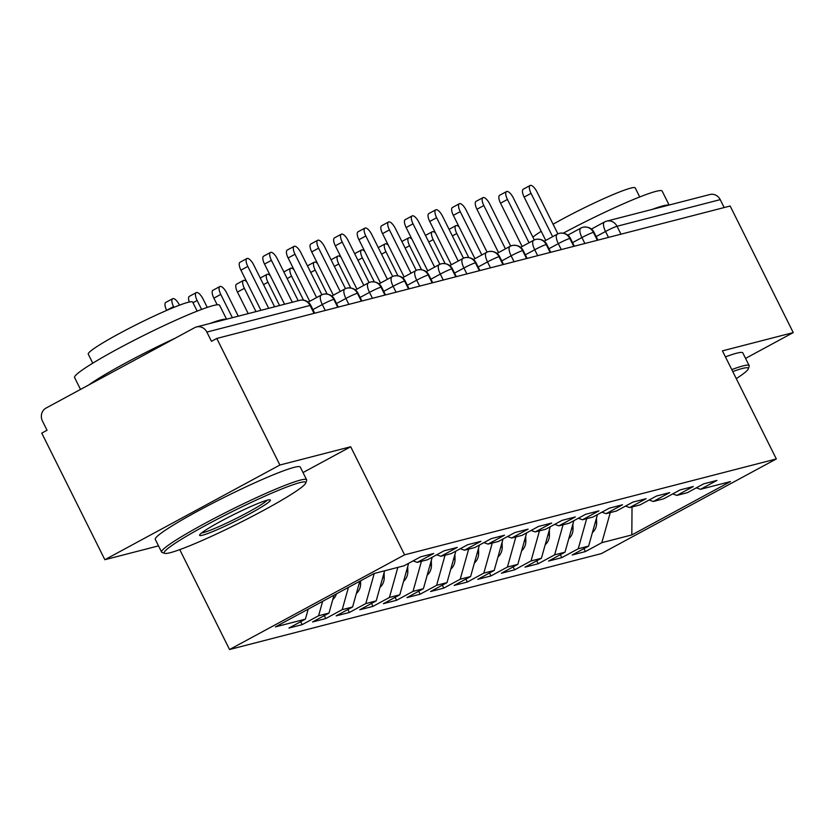 <?xml version="1.0" encoding="UTF-8"?>
<svg xmlns="http://www.w3.org/2000/svg" width="835" height="835" viewBox="0 0 835 835"><rect width="100%" height="100%" fill="white"/><g stroke="black" fill="none" stroke-linecap="round" stroke-linejoin="round"><path stroke-width="1.25" d="M104.855 559.711L41.75 433.125L47.052 430.265L42.439 421.017A9.717 9.008 -104.5 0 1 46.082 408.044L194.597 327.706A9.717 9.008 -104.5 0 1 196.486 326.955L299.692 300.339A9.717 9.008 -104.5 0 1 310.077 305.443L206.871 332.069L211.485 341.317L216.787 338.446L279.892 465.022L104.855 559.711L158.504 545.871M229.552 649.526L601.294 553.626L776.331 458.947L404.589 554.837L229.552 649.526L179.755 549.639M585.398 551.57L601.837 542.677L631.813 534.943L730.468 481.576L700.492 489.31L716.941 480.417L703.717 483.83L687.278 492.723L676.893 495.405L693.332 486.513L680.118 489.915L663.679 498.808L653.294 501.491L669.733 492.598L656.519 496.011L640.069 504.904L629.684 507.576L646.133 498.683L632.909 502.096L616.47 510.989L606.085 513.671L622.524 504.778L609.31 508.181L592.871 517.074L582.486 519.756L598.925 510.863L585.711 514.277L569.261 523.169L558.876 525.841L575.325 516.948L562.101 520.362L545.662 529.254L535.277 531.937L551.716 523.044L538.502 526.447L522.063 535.339L511.678 538.022L528.117 529.129L514.903 532.542L498.453 541.435L488.068 544.107L504.517 535.214L491.293 538.627L474.854 547.52L464.469 550.202L480.908 541.31L467.694 544.712L451.255 553.605L440.87 556.287L457.309 547.395L444.095 550.808L427.645 559.701L417.26 562.383L433.709 553.48L420.485 556.893L404.046 565.786L374.07 573.52L275.414 626.887L305.391 619.153L288.952 628.045L302.166 624.643L318.605 615.739L328.99 613.067L312.551 621.96L325.765 618.547L342.214 609.654L352.6 606.972L336.15 615.875L349.374 612.462L365.813 603.569L376.199 600.887L359.76 609.78L372.974 606.377L389.413 597.474L399.798 594.802L383.359 603.695L396.573 600.281L413.022 591.389L423.408 588.706L406.958 597.609L420.172 594.196L436.621 585.304L447.007 582.621L430.557 591.514L443.782 588.111L460.221 579.208L470.606 576.536L454.167 585.429L467.381 582.016L483.82 573.123L494.205 570.441L477.766 579.344L490.98 575.931L507.43 567.038L517.815 564.356L501.365 573.248L514.59 569.846L531.029 560.943L541.414 558.271L524.975 567.163L538.189 563.75L554.628 554.857L565.013 552.175L548.574 561.078L561.788 557.665L578.237 548.772L588.623 546.09L572.173 554.983L585.398 551.57L583.926 548.626M588.623 546.09L597.442 514.6M578.237 548.772L586.661 518.681M700.492 489.31L696.327 487.828M565.013 552.175L573.833 520.696M554.628 554.857L563.061 524.766M676.893 495.405L672.718 493.923M541.414 558.271L550.234 526.781M531.029 560.943L539.462 530.851M653.294 501.491L649.119 500.008M517.815 564.356L526.635 532.876M507.43 567.038L515.853 536.947M629.684 507.576L625.519 506.093M494.205 570.441L503.025 538.961M483.82 573.123L492.253 543.032M606.085 513.671L601.91 512.189M470.606 576.536L479.426 545.046M460.221 579.208L468.654 549.117M582.486 519.756L578.311 518.274M447.007 582.621L455.827 551.142M436.621 585.304L445.045 555.212M558.876 525.841L554.711 524.359M423.408 588.706L432.217 557.227M413.022 591.389L421.445 561.297M535.277 531.937L531.102 530.455M399.798 594.802L408.618 563.312M389.413 597.474L397.846 567.393M511.678 538.022L507.503 536.54M376.199 600.887L384.622 570.796M365.813 603.569L374.237 573.478M488.068 544.107L483.903 542.625M352.6 606.972L359.802 581.233M342.214 609.654L348.445 587.381M464.469 550.202L460.294 548.72M328.99 613.067L334 595.198M318.605 615.739L322.644 601.336M440.87 556.287L436.695 554.805M206.871 332.069A9.717 9.008 -104.5 0 0 196.486 326.955M305.391 619.153L308.188 609.153M417.26 562.383L413.095 560.89M608.485 237.401L605.532 231.483A9.717 3.559 -118.4 0 1 604.446 222.016A9.717 3.559 -118.4 0 1 604.749 221.901A9.717 9.008 75.5 0 1 606.638 221.15L709.844 194.534A9.717 9.008 75.5 0 1 720.229 199.638L724.175 207.56M745.561 358.392L793.25 332.591L730.145 206.015L216.787 338.446M303.011 472.558L350.7 446.756L279.892 465.022M350.7 446.756L404.589 554.837M793.25 332.591L722.442 350.867L776.331 458.947M631.813 534.943L632.032 506.981M601.837 542.677L610.27 512.586M302.166 624.643L300.694 621.689M325.253 310.463L322.3 304.545A9.717 3.559 -118.4 0 1 321.214 295.079A9.717 3.559 -118.4 0 1 321.517 294.964A9.717 9.008 75.5 0 1 323.406 294.212A9.717 9.008 75.5 0 1 324.137 294.066A9.717 9.008 75.5 0 1 333.791 299.327L337.747 307.249M325.765 618.547L324.304 615.604M349.374 612.462L347.903 609.519M372.974 606.377L371.502 603.423M396.573 600.281L395.101 597.338M420.172 594.196L418.711 591.253M443.782 588.111L442.31 585.158M467.381 582.016L465.909 579.072M490.98 575.931L489.519 572.987M514.59 569.846L513.118 566.892M538.189 563.75L536.717 560.807M561.788 557.665L560.327 554.722M348.853 304.378L345.899 298.46A9.717 3.559 -118.4 0 1 344.813 288.993A9.717 3.559 -118.4 0 1 345.116 288.868A9.717 9.008 75.5 0 1 347.016 288.127A9.717 9.008 75.5 0 1 347.736 287.971A9.717 9.008 75.5 0 1 357.401 293.242L361.346 301.153M372.452 298.293L369.498 292.365A9.717 3.559 -118.4 0 1 368.412 282.898A9.717 3.559 -118.4 0 1 368.726 282.783A9.717 9.008 75.5 0 1 370.615 282.042A9.717 9.008 75.5 0 1 371.335 281.886A9.717 9.008 75.5 0 1 381 287.146L384.945 295.068M396.061 292.198L393.108 286.28A9.717 3.559 -118.4 0 1 392.022 276.813A9.717 3.559 -118.4 0 1 392.325 276.698A9.717 9.008 75.5 0 1 394.214 275.947A9.717 9.008 75.5 0 1 394.945 275.8A9.717 9.008 75.5 0 1 404.599 281.061L408.545 288.983M419.661 286.113L416.707 280.184A9.717 3.559 -118.4 0 1 415.621 270.728A9.717 3.559 -118.4 0 1 415.924 270.603A9.717 9.008 75.5 0 1 417.824 269.862A9.717 9.008 75.5 0 1 418.544 269.705A9.717 9.008 75.5 0 1 428.209 274.976L432.154 282.888M443.26 280.028L440.306 274.099A9.717 3.559 -118.4 0 1 439.22 264.632A9.717 3.559 -118.4 0 1 439.523 264.518A9.717 9.008 75.5 0 1 441.423 263.776A9.717 9.008 75.5 0 1 442.143 263.62A9.717 9.008 75.5 0 1 451.808 268.88L455.753 276.802M466.869 273.932L463.916 268.014A9.717 3.559 -118.4 0 1 462.83 258.547A9.717 3.559 -118.4 0 1 463.133 258.433A9.717 9.008 75.5 0 1 465.022 257.681A9.717 9.008 75.5 0 1 465.753 257.535A9.717 9.008 75.5 0 1 475.407 262.795L479.353 270.717M490.469 267.847L487.515 261.919A9.717 3.559 -118.4 0 1 486.429 252.462A9.717 3.559 -118.4 0 1 486.732 252.337A9.717 9.008 75.5 0 1 488.632 251.596A9.717 9.008 75.5 0 1 489.352 251.439A9.717 9.008 75.5 0 1 499.017 256.71L502.962 264.622M514.068 261.762L511.114 255.834A9.717 3.559 -118.4 0 1 510.028 246.367A9.717 3.559 -118.4 0 1 510.331 246.252A9.717 9.008 75.5 0 1 512.231 245.511A9.717 9.008 75.5 0 1 512.951 245.354A9.717 9.008 75.5 0 1 522.616 250.615L526.561 258.537M537.677 255.667L534.724 249.748A9.717 3.559 -118.4 0 1 533.638 240.282A9.717 3.559 -118.4 0 1 533.941 240.167A9.717 9.008 75.5 0 1 535.83 239.415A9.717 9.008 75.5 0 1 536.561 239.269A9.717 9.008 75.5 0 1 546.215 244.53L550.161 252.441M561.277 249.582L558.323 243.653A9.717 3.559 -118.4 0 1 557.237 234.197A9.717 3.559 -118.4 0 1 557.54 234.071A9.717 9.008 75.5 0 1 559.44 233.33A9.717 9.008 75.5 0 1 560.16 233.174A9.717 9.008 75.5 0 1 569.814 238.445L573.77 246.356M584.876 243.496L581.922 237.568A9.717 3.559 -118.4 0 1 580.836 228.101A9.717 3.559 -118.4 0 1 581.139 227.986A9.717 9.008 75.5 0 1 583.039 227.245A9.717 9.008 75.5 0 1 583.759 227.089A9.717 9.008 75.5 0 1 593.424 232.349L597.369 240.271M274.6 306.81L253.704 264.904A8.099 2.964 61.6 0 0 246.909 258.537A8.099 2.964 61.6 0 0 247.807 266.428L240.918 270.154A8.099 2.964 -118.4 0 1 240.01 262.274L246.909 258.537M260.948 310.328L240.918 270.154M268.703 308.334L247.807 266.428M173.555 306.591L166.656 310.328A8.099 2.964 -118.4 0 1 165.748 302.437L172.647 298.711A8.099 2.964 61.6 0 0 173.555 306.591L173.93 307.353M179.494 305.172L179.452 305.078A8.099 2.964 61.6 0 0 172.647 298.711M298.199 300.715L277.314 258.819A8.099 2.964 61.6 0 0 270.509 252.452A8.099 2.964 61.6 0 0 271.406 260.343L264.518 264.069A8.099 2.964 -118.4 0 1 263.609 256.178L270.509 252.452M284.547 304.243L264.518 264.069M292.302 302.239L271.406 260.343M321.872 294.755L300.913 252.723A8.099 2.964 61.6 0 0 294.108 246.367A8.099 2.964 61.6 0 0 295.016 254.247L288.117 257.984A8.099 2.964 -118.4 0 1 287.219 250.093L294.108 246.367M309.712 301.299L288.117 257.984M316.611 297.573L295.016 254.247M345.471 288.67L324.512 246.638A8.099 2.964 61.6 0 0 317.707 240.271A8.099 2.964 61.6 0 0 318.615 248.162L311.716 251.888A8.099 2.964 -118.4 0 1 310.818 244.008L317.707 240.271M333.322 295.214L311.716 251.888M340.21 291.478L318.615 248.162M369.07 282.574L348.122 240.553A8.099 2.964 61.6 0 0 341.317 234.186A8.099 2.964 61.6 0 0 342.214 242.077L335.326 245.803A8.099 2.964 -118.4 0 1 334.417 237.912L341.317 234.186M356.921 289.119L335.326 245.803M363.82 285.393L342.214 242.077M189.305 302.019A8.099 2.964 -118.4 0 1 189.357 296.352L196.246 292.615A8.099 2.964 61.6 0 0 197.154 300.506L201.6 309.43M207.247 307.405L203.051 298.982A8.099 2.964 61.6 0 0 196.246 292.615M332.768 599.572A12.963 12.014 -104.5 0 0 336.432 593.883M220.753 294.421L213.864 298.147A8.099 2.964 -118.4 0 1 212.956 290.256L219.855 286.53A8.099 2.964 61.6 0 0 220.753 294.421L232.37 317.707M238.267 316.183L226.661 292.897A8.099 2.964 61.6 0 0 219.855 286.53M213.864 298.147L217.173 304.785M356.378 593.476A12.963 12.014 -104.5 0 0 360.616 583.488L360.553 580.836M244.363 288.325L237.464 292.062A8.099 2.964 -118.4 0 1 236.555 284.171L243.455 280.445A8.099 2.964 61.6 0 0 244.363 288.325L255.969 311.612M246.711 281.792A8.099 2.964 61.6 0 0 243.455 280.445M237.464 292.062L248.214 313.616M379.977 587.391A12.963 12.014 -104.5 0 0 384.225 577.392L384.1 572.664M270.321 275.707A8.099 2.964 61.6 0 0 267.054 274.35A8.099 2.964 61.6 0 0 267.962 282.24L279.568 305.526M403.576 581.306A12.963 12.014 -104.5 0 0 407.824 571.307L407.71 566.568M299.692 482.682A79.075 6.67 153.5 0 0 215.91 519.944A79.075 6.67 153.5 0 0 164.725 553.344A79.075 6.67 153.5 0 0 170.277 552.686A79.075 6.67 153.5 0 0 248.225 518.452A79.075 6.67 153.5 0 0 305.746 483.027A79.075 6.67 153.5 0 0 299.692 482.682M164.725 553.344L162.136 552.488A81.016 6.837 -26.5 0 1 161.614 552.102A81.016 6.837 -26.5 0 1 217.549 516.708A81.016 6.837 -26.5 0 1 300.423 480.083A81.016 6.837 -26.5 0 1 306.622 479.801A81.016 6.837 -26.5 0 1 306.622 480.449L305.746 483.027M267.336 500.175A39.537 3.33 -26.5 0 1 270.112 499.852A39.537 3.33 -26.5 0 1 244.519 516.552A39.537 3.33 -26.5 0 1 202.634 535.183A39.537 3.33 -26.5 0 1 199.607 535.005A39.537 3.33 -26.5 0 1 228.373 517.293A39.537 3.33 -26.5 0 1 267.336 500.175M201.6 532.939A37.596 3.173 153.5 0 0 203.354 532.594A37.596 3.173 153.5 0 0 238.152 517.47A37.596 3.173 153.5 0 0 267.263 500.207M80.504 389.413L74.586 377.545A81.016 6.837 -26.5 0 1 130.521 342.162A81.016 6.837 -26.5 0 1 213.395 305.537A81.016 6.837 -26.5 0 1 219.595 305.245L226.556 319.2M88.802 384.925A81.016 6.837 -26.5 0 1 174.912 338.342M209.648 323.562A81.016 6.837 -26.5 0 1 220.597 319.982A81.016 6.837 -26.5 0 1 226.212 319.294M92.779 363.183L88.26 354.134A58.335 4.916 -26.5 0 1 128.538 328.656A58.335 4.916 -26.5 0 1 188.199 302.28A58.335 4.916 -26.5 0 1 192.666 302.082L197.185 311.131M161.614 552.102L155.279 539.379A81.016 6.837 -26.5 0 1 211.213 503.996A81.016 6.837 -26.5 0 1 294.087 467.37A81.016 6.837 -26.5 0 1 300.287 467.078L306.622 479.801M736.293 378.641A79.075 6.67 153.5 0 0 748.296 368.872A79.075 6.67 153.5 0 0 742.242 368.517A79.075 6.67 153.5 0 0 732.765 371.565M731.784 369.592A81.016 6.837 -26.5 0 1 742.973 365.918A81.016 6.837 -26.5 0 1 749.172 365.636A81.016 6.837 -26.5 0 1 749.172 366.283L748.296 368.872M563.26 233.163A81.016 6.837 -26.5 0 1 655.945 191.372A81.016 6.837 -26.5 0 1 662.145 191.09L669.106 205.034M652.198 209.397A81.016 6.837 -26.5 0 1 663.147 205.817A81.016 6.837 -26.5 0 1 668.762 205.128M532.897 237.161A58.335 4.916 -26.5 0 1 541.205 231.305M553.083 224.229A58.335 4.916 -26.5 0 1 630.749 188.115A58.335 4.916 -26.5 0 1 635.216 187.917L639.725 196.966M725.438 356.879A81.016 6.837 -26.5 0 1 736.627 353.205A81.016 6.837 -26.5 0 1 742.837 352.923L749.172 365.636M392.68 276.489L371.721 234.458A8.099 2.964 61.6 0 0 364.916 228.101A8.099 2.964 61.6 0 0 365.824 235.981L358.925 239.718A8.099 2.964 -118.4 0 1 358.017 231.827L364.916 228.101M380.52 283.034L358.925 239.718M387.419 279.297L365.824 235.981M293.92 269.611A8.099 2.964 61.6 0 0 290.663 268.265A8.099 2.964 61.6 0 0 291.561 276.155L303.512 300.13M427.186 575.211A12.963 12.014 -104.5 0 0 431.424 565.222L431.309 560.483M416.279 270.404L395.32 228.373A8.099 2.964 61.6 0 0 388.515 222.006A8.099 2.964 61.6 0 0 389.423 229.896L382.524 233.623A8.099 2.964 -118.4 0 1 381.626 225.742L388.515 222.006M404.13 276.949L382.524 233.623M411.018 273.212L389.423 229.896M317.519 263.526A8.099 2.964 61.6 0 0 314.263 262.18A8.099 2.964 61.6 0 0 315.171 270.06L327.122 294.035M450.785 569.126A12.963 12.014 -104.5 0 0 455.033 559.126L454.908 554.388M439.878 264.309L418.93 222.287A8.099 2.964 61.6 0 0 412.125 215.921A8.099 2.964 61.6 0 0 413.022 223.811L406.134 227.537A8.099 2.964 -118.4 0 1 405.226 219.647L412.125 215.921M427.729 270.853L406.134 227.537M434.628 267.127L413.022 223.811M341.129 257.441A8.099 2.964 61.6 0 0 337.862 256.084A8.099 2.964 61.6 0 0 338.77 263.975L350.721 287.95M474.384 563.041A12.963 12.014 -104.5 0 0 478.632 553.041L478.518 548.303M463.488 258.224L442.529 216.192A8.099 2.964 61.6 0 0 435.724 209.835A8.099 2.964 61.6 0 0 436.632 217.716L429.733 221.452A8.099 2.964 -118.4 0 1 428.825 213.562L435.724 209.835M451.328 264.768L429.733 221.452M458.227 261.031L436.632 217.716M364.728 251.345A8.099 2.964 61.6 0 0 361.461 249.999A8.099 2.964 61.6 0 0 362.369 257.89L374.32 281.854M497.994 556.945A12.963 12.014 -104.5 0 0 502.232 546.956L502.117 542.218M487.087 252.139L466.128 210.107A8.099 2.964 61.6 0 0 459.323 203.74A8.099 2.964 61.6 0 0 460.231 211.631L453.332 215.357A8.099 2.964 -118.4 0 1 452.434 207.477L459.323 203.74M474.938 258.673L453.332 215.357M481.826 254.946L460.231 211.631M388.327 245.26A8.099 2.964 61.6 0 0 385.071 243.914A8.099 2.964 61.6 0 0 385.968 251.794L397.919 275.769M521.593 550.86A12.963 12.014 -104.5 0 0 525.841 540.861L525.716 536.122M510.686 246.043L489.738 204.022A8.099 2.964 61.6 0 0 482.933 197.655A8.099 2.964 61.6 0 0 483.83 205.546L476.942 209.272A8.099 2.964 -118.4 0 1 476.033 201.381L482.933 197.655M498.537 252.587L476.942 209.272M505.436 248.861L483.83 205.546M411.937 239.175A8.099 2.964 61.6 0 0 408.67 237.818A8.099 2.964 61.6 0 0 409.578 245.709L421.529 269.684M545.192 544.775A12.963 12.014 -104.5 0 0 549.44 534.776L549.326 530.037M534.296 239.958L513.337 197.926A8.099 2.964 61.6 0 0 506.532 191.57A8.099 2.964 61.6 0 0 507.44 199.45L500.541 203.187A8.099 2.964 -118.4 0 1 499.633 195.296L506.532 191.57M522.136 246.502L500.541 203.187M529.035 242.766L507.44 199.45M435.536 233.08A8.099 2.964 61.6 0 0 432.269 231.733A8.099 2.964 61.6 0 0 433.177 239.624L445.128 263.589M568.802 538.679A12.963 12.014 -104.5 0 0 573.04 528.691L572.925 523.952M557.895 233.873L536.936 191.841A8.099 2.964 61.6 0 0 530.131 185.474A8.099 2.964 61.6 0 0 531.039 193.365L524.14 197.091A8.099 2.964 -118.4 0 1 523.242 189.211L530.131 185.474M545.746 240.407L524.14 197.091M552.634 236.681L531.039 193.365M459.135 226.995A8.099 2.964 61.6 0 0 455.879 225.648A8.099 2.964 61.6 0 0 456.776 233.529L468.727 257.504M592.401 532.594A12.963 12.014 -104.5 0 0 596.639 522.595L596.524 517.857M314.023 313.365L310.077 305.443A9.717 0.825 -26.5 0 1 310.818 305.412A9.717 9.717 0 0 0 299.692 300.339M720.229 199.638L617.023 226.264L620.969 234.176M591.399 229.072L604.446 222.016A9.717 9.717 0 0 1 606.638 221.15A9.717 9.008 75.5 0 1 617.023 226.264A9.717 0.825 -26.5 0 0 605.532 231.483L596.148 236.555M338.3 307.103L334.428 299.316A9.717 0.825 -26.5 0 0 333.791 299.327A9.717 0.825 -26.5 0 0 322.3 304.545L312.916 309.618M361.91 301.007L358.027 293.231A9.717 0.825 -26.5 0 0 357.401 293.242A9.717 0.825 -26.5 0 0 345.899 298.46L336.526 303.533M385.509 294.922L381.626 287.146A9.717 0.825 -26.5 0 0 381 287.146A9.717 0.825 -26.5 0 0 369.498 292.365L360.125 297.437M409.108 288.837L405.236 281.051A9.717 0.825 -26.5 0 0 404.599 281.061A9.717 0.825 -26.5 0 0 393.108 286.28L383.724 291.352M432.718 282.741L428.835 274.965A9.717 0.825 -26.5 0 0 428.209 274.976A9.717 0.825 -26.5 0 0 416.707 280.184L407.334 285.257M456.317 276.656L452.434 268.88A9.717 0.825 -26.5 0 0 451.808 268.88A9.717 0.825 -26.5 0 0 440.306 274.099L430.933 279.172M479.916 270.571L476.044 262.785A9.717 0.825 -26.5 0 0 475.407 262.795A9.717 0.825 -26.5 0 0 463.916 268.014L454.532 273.087M503.526 264.476L499.643 256.7A9.717 0.825 -26.5 0 0 499.017 256.71A9.717 0.825 -26.5 0 0 487.515 261.919L478.142 266.991M527.125 258.391L523.242 250.615A9.717 0.825 -26.5 0 0 522.616 250.615A9.717 0.825 -26.5 0 0 511.114 255.834L501.741 260.906M550.724 252.306L546.852 244.519A9.717 0.825 -26.5 0 0 546.215 244.53A9.717 0.825 -26.5 0 0 534.724 249.748L525.34 254.821M574.323 246.21L570.451 238.434A9.717 0.825 -26.5 0 0 569.814 238.445A9.717 0.825 -26.5 0 0 558.323 243.653L548.95 248.726M597.933 240.125L594.05 232.349A9.717 0.825 -26.5 0 0 593.424 232.349A9.717 0.825 -26.5 0 0 581.922 237.568L572.549 242.641M197.154 300.506L193.01 302.75M360.616 583.488L359.06 583.884M384.225 577.392L382.67 577.799M267.962 282.24L263.547 284.631M407.824 571.307L406.269 571.714M291.561 276.155L287.146 278.546M431.424 565.222L429.868 565.619M315.171 270.06L310.745 272.45M455.033 559.126L453.468 559.534M338.77 263.975L334.355 266.365M478.632 553.041L477.077 553.448M362.369 257.89L357.954 260.28M502.232 546.956L500.676 547.353M385.968 251.794L381.553 254.184M525.841 540.861L524.276 541.268M409.578 245.709L405.163 248.099M549.44 534.776L547.885 535.172M433.177 239.624L428.762 242.014M573.04 528.691L571.484 529.087M456.776 233.529L452.361 235.919M596.639 522.595L595.084 523.002M323.406 294.212A9.717 9.717 0 0 0 321.214 295.079L308.167 302.134M314.701 313.188L310.818 305.412M347.016 288.127A9.717 9.717 0 0 0 344.813 288.993L331.777 296.049M334.428 299.316C332.497 295.507 329.063 293.753 324.137 294.066M370.615 282.042A9.717 9.717 0 0 0 368.412 282.898L355.376 289.954M358.027 293.231C356.096 289.421 352.673 287.668 347.736 287.971M394.214 275.947A9.717 9.717 0 0 0 392.022 276.813L378.975 283.869M381.626 287.146C379.706 283.326 376.272 281.583 371.335 281.886M417.824 269.862A9.717 9.717 0 0 0 415.621 270.728L402.585 277.784M405.236 281.051C403.305 277.241 399.871 275.487 394.945 275.8M441.423 263.776A9.717 9.717 0 0 0 439.22 264.632L426.184 271.688M428.835 274.965C426.904 271.156 423.47 269.402 418.544 269.705M465.022 257.681A9.717 9.717 0 0 0 462.83 258.547L449.783 265.603M452.434 268.88C450.503 265.06 447.08 263.317 442.143 263.62M488.632 251.596A9.717 9.717 0 0 0 486.429 252.462L473.382 259.518M476.044 262.785C474.113 258.975 470.679 257.222 465.753 257.535M512.231 245.511A9.717 9.717 0 0 0 510.028 246.367L496.992 253.423M499.643 256.7C497.712 252.89 494.278 251.137 489.352 251.439M535.83 239.415A9.717 9.717 0 0 0 533.638 240.282L520.591 247.337M523.242 250.615C521.311 246.795 517.888 245.052 512.951 245.354M559.44 233.33A9.717 9.717 0 0 0 557.237 234.197L544.19 241.252M546.852 244.519C544.921 240.71 541.487 238.956 536.561 239.269M583.039 227.245A9.717 9.717 0 0 0 580.836 228.101L567.8 235.157M570.451 238.434C568.52 234.625 565.086 232.871 560.16 233.174M594.05 232.349C592.119 228.529 588.696 226.776 583.759 227.089M260.259 278.034L267.054 274.35M283.858 271.949L290.663 268.265M307.457 265.854L314.263 262.18M331.067 259.768L337.862 256.084M354.666 253.683L361.461 249.999M378.265 247.588L385.071 243.914M401.865 241.503L408.67 237.818M425.474 235.418L432.269 231.733M449.073 229.322L455.879 225.648"/></g></svg>

